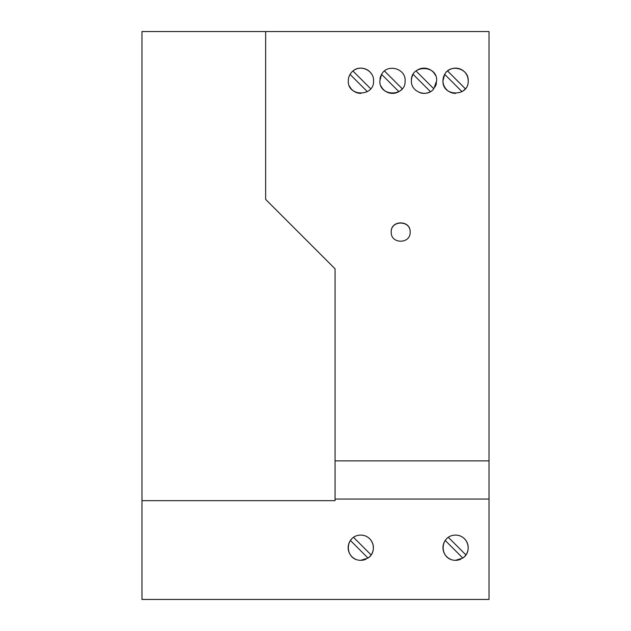 <?xml version="1.0" encoding="UTF-8"?>
<svg xmlns="http://www.w3.org/2000/svg" width="631" height="631" viewBox="0 0 631 631"><rect width="100%" height="100%" fill="white"/><g stroke="black" fill="none" stroke-linecap="round" stroke-linejoin="round"><path stroke-width="0.95" d="M265.651 31.55L265.651 199.396L335.061 268.806L335.061 500.659L141.975 500.659L141.975 31.55L489.025 31.55L489.025 599.45L141.975 599.45L141.975 500.659M468.202 80.768A12.62 12.62 0 0 0 447.584 71.003L465.347 88.766A12.62 12.62 0 0 1 461.979 91.645L444.705 74.371L442.962 80.768C442.047 97.008 469.117 97.008 468.202 80.768C469.062 68.534 450.337 63.266 444.705 74.371L444.705 74.371A12.62 12.62 0 0 0 455.59 93.388M373.552 80.768C374.175 70.711 360.585 64.054 352.934 71.003C349.921 73.59 348.383 76.84 348.312 80.768C347.397 97.008 374.467 97 373.552 80.768M410.15 232.042C410.773 219.848 390.597 219.848 391.22 232.042C390.597 244.236 410.773 244.236 410.15 232.042M405.102 80.768C405.962 68.534 387.245 63.266 381.605 74.371L379.862 80.768C378.947 97.008 406.017 97 405.102 80.768M411.412 80.768C410.655 92.008 427.037 98.057 433.797 88.766L436.652 80.768C437.575 64.528 410.489 64.528 411.412 80.768A12.62 12.62 0 0 1 413.155 74.371L430.429 91.645A12.62 12.62 0 0 1 419.718 92.623M489.025 460.882L335.061 460.882M489.025 499.058L335.061 499.058M455.582 560.328L462.807 558.056C472.461 551.873 468.486 535.277 455.582 535.088C438.963 535.325 439.073 560.202 455.582 560.328A12.62 12.62 0 0 0 460.843 559.176M360.774 560.328L367.999 558.056C377.654 551.873 373.678 535.277 360.774 535.088C344.155 535.325 344.266 560.202 360.774 560.328A12.62 12.62 0 0 0 366.035 559.176M410.15 232.208C410.789 220.014 390.581 220.014 391.22 232.208M349.55 86.218A12.62 12.62 0 0 0 360.932 93.388M367.329 91.645L350.055 74.371A12.62 12.62 0 0 0 348.312 80.768M371.643 74.095A12.62 12.62 0 0 0 350.055 74.371M436.486 82.827A12.62 12.62 0 0 1 435.027 86.96M433.797 88.766L416.034 71.003A12.62 12.62 0 0 1 435.414 75.31M381.1 86.218A12.62 12.62 0 0 0 398.879 91.645L381.605 74.371A12.62 12.62 0 0 0 379.972 79.104M398.879 91.645A12.62 12.62 0 0 0 402.247 88.766L384.484 71.003M355.655 559.24A12.62 12.62 0 0 1 350.426 540.483L367.999 558.056A12.62 12.62 0 0 0 368.67 537.864M352.934 71.003L370.697 88.766M450.463 559.24A12.62 12.62 0 0 1 445.234 540.483L462.807 558.056A12.62 12.62 0 0 0 465.93 554.933L448.357 537.36M445.234 540.483A12.62 12.62 0 0 1 446.338 539.119M463.477 537.864A12.62 12.62 0 0 1 465.93 554.933M353.549 537.36L371.123 554.933M350.426 540.483A12.62 12.62 0 0 1 351.53 539.119"/></g></svg>
